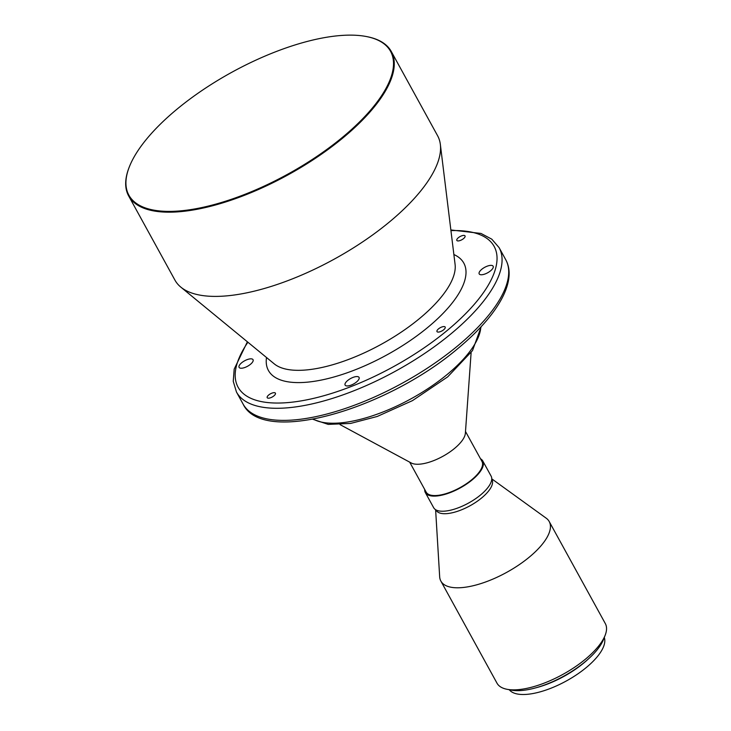 <?xml version="1.0" encoding="UTF-8"?>
<svg xmlns="http://www.w3.org/2000/svg" width="731" height="731" viewBox="0 0 731 731"><rect width="100%" height="100%" fill="white"/><g stroke="black" fill="none" stroke-linecap="round" stroke-linejoin="round"><path stroke-width="1.1" d="M458.328 237.739A4.688 1.827 -28.8 0 0 456.829 240.426A4.688 1.827 -28.8 0 0 463.536 238.608A4.688 1.827 -28.8 0 0 465.035 235.912A4.688 1.827 -28.8 0 0 458.328 237.739M241.641 362.795A7.959 3.098 -28.8 0 0 239.092 367.373A7.959 3.098 -28.8 0 0 250.495 364.276A7.959 3.098 -28.8 0 0 253.045 359.698A7.959 3.098 -28.8 0 0 241.641 362.795M268.706 394.987A4.688 1.827 -28.8 0 0 267.208 397.682A4.688 1.827 -28.8 0 0 273.915 395.864A4.688 1.827 -28.8 0 0 275.413 393.168A4.688 1.827 -28.8 0 0 268.706 394.987M347.664 380.513A7.959 3.098 -28.8 0 0 345.105 385.091A7.959 3.098 -28.8 0 0 356.509 381.993A7.959 3.098 -28.8 0 0 359.058 377.424A7.959 3.098 -28.8 0 0 347.664 380.513M438.481 328.895A4.688 1.827 -28.8 0 0 436.983 331.582A4.688 1.827 -28.8 0 0 443.69 329.763A4.688 1.827 -28.8 0 0 445.188 327.077A4.688 1.827 -28.8 0 0 438.481 328.895M481.747 269.319A7.959 3.098 -28.8 0 0 479.189 273.897A7.959 3.098 -28.8 0 0 490.592 270.799A7.959 3.098 -28.8 0 0 493.142 266.23A7.959 3.098 -28.8 0 0 481.747 269.319M509.269 689.726A54.322 21.153 -28.8 0 0 586.335 667.485A54.322 21.153 -28.8 0 0 604.29 637.487M535.85 687.807A54.322 21.153 -28.8 0 0 583.841 662.953A54.322 21.153 -28.8 0 0 588.428 658.905M435.612 509.699L439.669 576.777A61.815 24.068 -28.8 0 0 440.875 581.09L496.979 683.147A61.815 24.068 -28.8 0 0 506.958 689.278L511.298 690.119A58.069 22.606 -28.8 0 0 585.092 661.793A58.069 22.606 -28.8 0 0 603.532 639.415L605.149 635.294A61.815 24.068 -28.8 0 0 605.323 623.589L549.209 521.532A61.815 24.068 -28.8 0 0 546.212 518.197L491.753 478.832M506.958 689.278A61.815 24.068 -28.8 0 0 585.513 659.115A61.815 24.068 -28.8 0 0 605.149 635.294M440.875 581.09A61.815 24.068 -28.8 0 0 529.399 557.049A61.815 24.068 -28.8 0 0 549.209 521.532M435.932 509.882L436.133 510.256A31.844 12.4 -28.8 0 0 481.738 497.875A31.844 12.4 -28.8 0 0 491.945 479.573L491.744 479.198M424.702 489.459A32.785 12.765 -28.8 0 0 425.332 492.557L433.647 507.68A32.785 12.765 -28.8 0 0 480.596 494.933A32.785 12.765 -28.8 0 0 491.104 476.1L482.789 460.978A32.785 12.765 -28.8 0 0 480.514 458.776M425.332 492.557A32.785 12.765 -28.8 0 0 472.281 479.81A32.785 12.765 -28.8 0 0 482.789 460.978M409.689 462.147L426.155 492.109A31.844 12.4 -28.8 0 0 471.76 479.728A31.844 12.4 -28.8 0 0 481.967 461.425L465.501 431.473M340.07 424.629L411.251 462.988A31.844 12.4 -28.8 0 0 454.554 448.423A31.844 12.4 -28.8 0 0 465.373 433.236L471.12 352.58M129.195 167.225A149.855 58.343 -28.8 0 0 129.076 167.536A149.855 58.343 -28.8 0 0 128.647 195.908L174.947 280.128A149.855 58.343 -28.8 0 0 180.84 287.137A149.855 58.343 -28.8 0 0 389.568 221.858A149.855 58.343 -28.8 0 0 440.354 144.464A149.855 58.343 -28.8 0 0 437.595 135.738L391.295 51.517A149.855 58.343 -28.8 0 0 367.108 36.678A149.855 58.343 -28.8 0 0 366.779 36.614M128.647 195.908A149.855 58.343 -28.8 0 0 343.268 137.638A149.855 58.343 -28.8 0 0 391.295 51.517M342.702 137.136A149.298 58.124 -28.8 0 0 366.45 36.55A149.298 58.124 -28.8 0 0 176.738 109.394A149.298 58.124 -28.8 0 0 129.314 166.915A149.298 58.124 -28.8 0 0 188.242 209.971A149.298 58.124 -28.8 0 0 342.702 137.136M180.84 287.137L274.253 363.874A104.432 40.653 -28.8 0 0 419.704 318.387A104.432 40.653 -28.8 0 0 455.093 264.458L440.354 144.464M313.307 419.128A98.347 38.286 -28.8 0 0 447.381 374.318A98.347 38.286 -28.8 0 0 480.815 327.04M457.725 345.845A149.855 58.343 -28.8 0 0 505.751 259.724C517.667 281.536 497.107 316.002 458.035 348.376C385.904 409.725 262.767 445.654 243.112 404.115A149.855 58.343 -28.8 0 0 457.725 345.845M247.389 341.806L234.185 369.128L233.244 381.317L236.46 392.017A149.855 58.343 -28.8 0 0 451.073 333.747A149.855 58.343 -28.8 0 0 499.099 247.626L491.789 239.174L480.998 233.445L450.853 229.954M247.9 342.227A146.109 56.89 -28.8 0 0 284.487 402.836A146.109 56.89 -28.8 0 0 447.326 330.375A146.109 56.89 -28.8 0 0 450.936 230.612M266.513 357.523A111.468 43.394 -28.8 0 0 319.182 380.476A111.468 43.394 -28.8 0 0 428.074 327.159A111.468 43.394 -28.8 0 0 453.869 254.525M481.226 326.602L472.5 350.606L447.692 376.858L412.476 400.625L377.233 416.469L350.615 423.432L328.246 424.391L312.713 419.238M505.751 259.724L499.099 247.626M366.45 36.55L367.108 36.678M129.314 166.915L129.076 167.536M243.112 404.115L236.46 392.017"/></g></svg>
